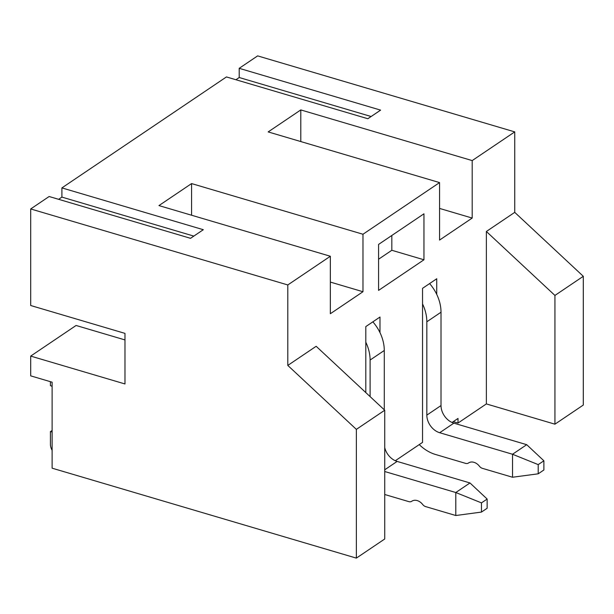 <?xml version="1.0" encoding="UTF-8"?>
<svg xmlns="http://www.w3.org/2000/svg" width="614" height="614" viewBox="0 0 614 614"><rect width="100%" height="100%" fill="white"/><g stroke="black" fill="none" stroke-linecap="round" stroke-linejoin="round"><path stroke-width="0.92" d="M423.959 213.802L378.577 244.418L378.577 290.399L423.959 259.783L423.959 213.802M436.731 294.375L436.731 278.764L422.547 288.334L422.547 442.372L395.301 460.738M486.372 403.92L486.372 231.486L554.933 295.434L554.933 424.182L486.372 403.92L458.006 423.054L458.006 418.449L452.042 422.47M486.372 231.486L514.739 212.352L514.739 131.887L472.189 160.584L472.189 218.062L439.563 240.066L439.563 182.588L362.974 234.249L362.974 291.727L330.347 313.731L330.347 256.253L287.797 284.95L30.7 208.952L30.7 305.511L124.972 333.379L124.972 383.957L30.7 356.089L30.7 375.86L52.121 382.192L52.121 468.183L356.358 558.118L356.358 429.37L287.797 365.422L287.797 284.95M356.358 558.118L384.725 538.985L384.725 410.236L316.164 346.288L287.797 365.422M365.806 392.592L365.806 326.594L379.989 317.031L379.989 332.642M330.347 256.253L158.949 205.583L191.576 183.578L362.974 234.249M439.563 182.588L268.172 131.918L300.791 109.921L472.189 160.584M514.739 131.887L257.642 55.882L239.207 68.323L380.611 110.121L367.84 118.732L226.443 76.934L61.907 187.899L203.311 229.705L190.54 238.316L49.143 196.511L30.7 208.952M58.622 199.312L61.907 197.102L61.907 187.899M235.922 79.736L239.207 77.517L239.207 68.323M124.972 339.926L76.09 325.474L30.7 356.089M554.933 424.182L583.3 405.048L583.3 276.3L514.739 212.352M453.262 421.649L458.006 423.054M371.132 116.514L239.207 77.517M300.791 141.565L300.791 109.921M439.563 208.422L472.189 218.062M554.933 295.434L583.3 276.3M193.824 236.098L61.907 197.102M330.347 282.079L362.974 291.727M191.576 215.23L191.576 183.578M384.725 410.236L356.358 429.37M378.577 259.223L391.824 250.282L423.959 259.783M391.824 250.282L391.824 235.477M481.468 512.076L487.148 508.254L487.148 499.052L481.468 502.881L481.468 512.076L455.795 515.514L425.625 506.596A5.173 3.861 56 0 1 422.693 504.501A9.663 7.207 56 0 0 411.825 501.216A9.663 7.207 56 0 0 411.756 501.262A5.173 3.861 56 0 1 411.725 501.293A5.173 3.861 56 0 1 408.832 501.63L384.725 494.5M372.859 321.843A35.973 26.839 56 0 1 384.28 350.487L384.28 409.822M455.795 515.514L455.795 492.52L469.979 482.957L397.135 461.421A15.419 11.505 56 0 1 384.725 447.56M384.725 471.514L455.795 492.52L481.468 502.881M365.806 342.205A35.973 26.839 56 0 1 370.096 360.05L370.096 396.59M469.979 482.957L487.148 499.052M538.209 473.808L543.881 469.986L543.881 460.792L538.209 464.614L538.209 473.808L512.529 477.247L482.358 468.329A5.173 3.861 56 0 1 479.434 466.233A9.663 7.207 56 0 0 468.559 462.956A9.663 7.207 56 0 0 468.497 463.002A5.173 3.861 56 0 1 468.459 463.025A5.173 3.861 56 0 1 465.565 463.363L435.403 454.444A35.973 26.839 56 0 1 419.239 444.597M429.6 283.576A35.973 26.839 56 0 1 441.013 312.219L441.013 405.562L426.83 415.125A15.419 11.505 56 0 0 439.685 432.724L512.529 454.253L526.712 444.689L543.881 460.792M526.712 444.689L453.869 423.153A15.419 11.505 56 0 1 441.013 405.562M512.529 477.247L512.529 454.253L538.209 464.614M422.547 303.938A35.973 26.839 56 0 1 426.83 321.782L426.83 415.125M52.121 431.826A6.286 4.689 -124 0 1 50.425 431.627L50.425 444.275A10.277 7.667 -124 0 0 52.121 450.269M50.425 381.693L50.425 385.646A6.286 4.689 -124 0 1 52.121 386.452M50.425 431.627L52.121 430.483M384.28 350.487L370.096 360.05M397.135 461.421L384.725 469.787M441.013 312.219L426.83 321.782M453.869 423.153L439.685 432.724"/></g></svg>
